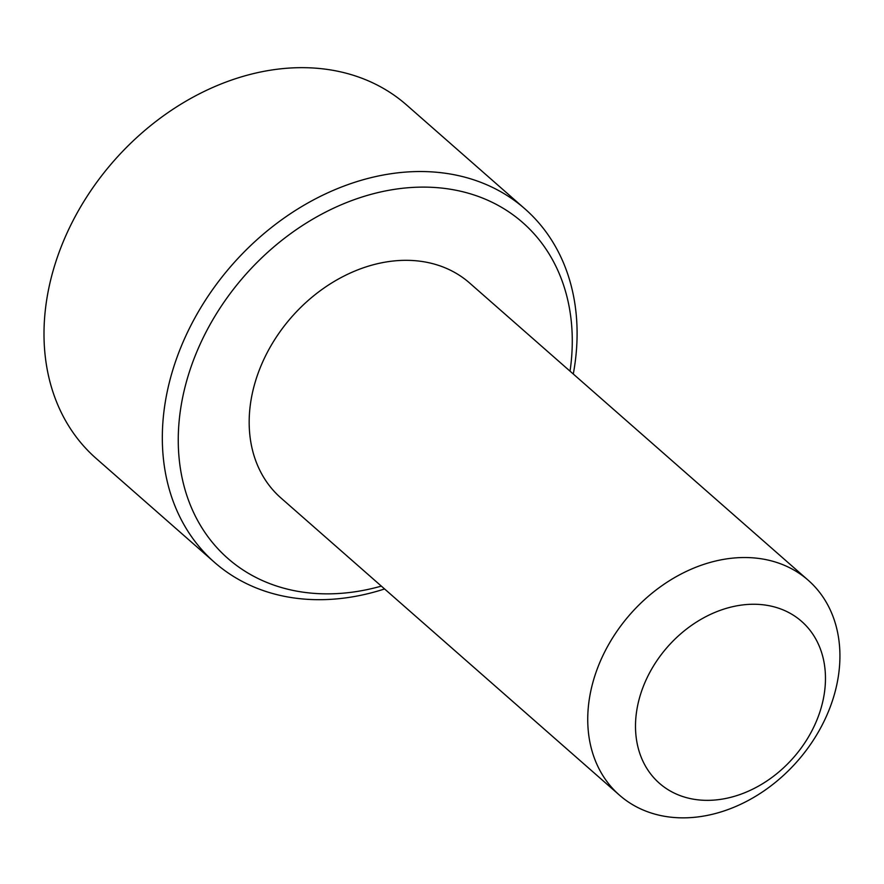 <?xml version="1.0" encoding="UTF-8"?>
<svg xmlns="http://www.w3.org/2000/svg" width="884" height="884" viewBox="0 0 884 884"><rect width="100%" height="100%" fill="white"/><g stroke="black" fill="none" stroke-linecap="round" stroke-linejoin="round"><path stroke-width="1.33" d="M570.036 371.158A223.453 173.905 131.3 0 0 458.034 190.668A223.453 173.905 131.3 0 0 196.491 352.583A223.453 173.905 131.3 0 0 292.505 590.302A223.453 173.905 131.3 0 0 381.336 586.114M384.595 588.965A235.221 183.054 -48.7 0 1 282.593 595.949A235.221 183.054 -48.7 0 1 214.536 562.379A235.221 183.054 -48.7 0 1 203.32 303.543A235.221 183.054 -48.7 0 1 456.84 175.275A235.221 183.054 -48.7 0 1 524.897 208.845A235.221 183.054 -48.7 0 1 573.285 374.02M524.897 208.845L406.563 104.964A235.221 183.054 131.3 0 0 338.506 71.405A235.221 183.054 131.3 0 0 84.986 199.673A235.221 183.054 131.3 0 0 96.212 458.498L214.536 562.379M690.581 798.639A107.726 83.836 131.3 0 0 816.672 720.582A107.726 83.836 131.3 0 0 770.384 605.971A107.726 83.836 131.3 0 0 644.292 684.039A107.726 83.836 131.3 0 0 690.581 798.639M766.804 559.804A143.009 111.296 -48.7 0 1 808.175 580.213A143.009 111.296 -48.7 0 1 815.004 737.587A143.009 111.296 -48.7 0 1 660.856 815.578A143.009 111.296 -48.7 0 1 619.485 795.169A143.009 111.296 -48.7 0 1 612.667 637.795A143.009 111.296 -48.7 0 1 766.804 559.804M808.175 580.213L469.614 283.013A143.009 111.296 131.3 0 0 428.243 262.603A143.009 111.296 131.3 0 0 274.095 340.583A143.009 111.296 131.3 0 0 280.924 497.957L619.485 795.169"/></g></svg>
